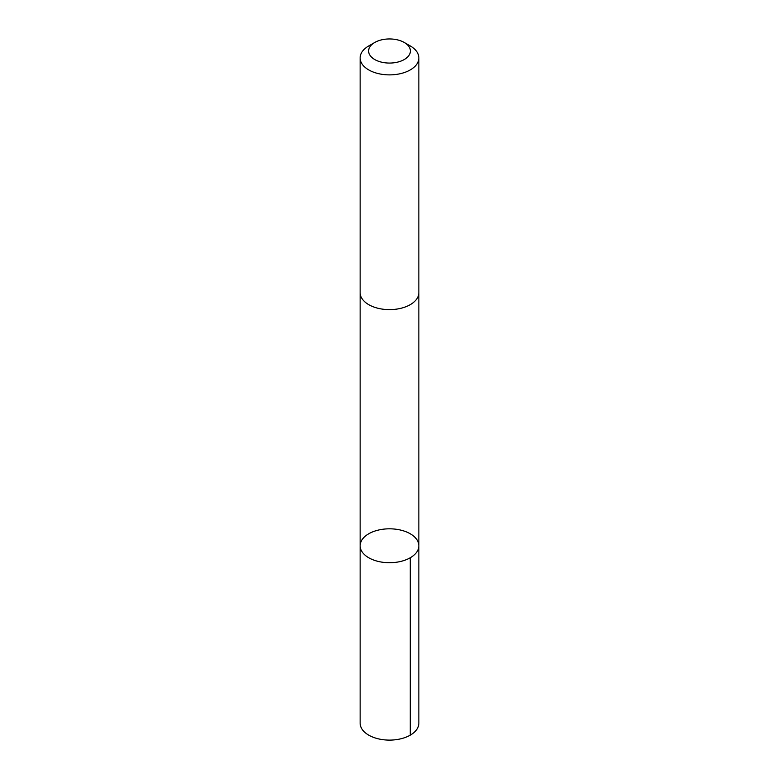 <?xml version="1.0" encoding="UTF-8"?>
<svg xmlns="http://www.w3.org/2000/svg" width="779" height="779" viewBox="0 0 779 779"><rect width="100%" height="100%" fill="white"/><g stroke="black" fill="none" stroke-linecap="round" stroke-linejoin="round"><path stroke-width="1.17" d="M418.45 548.601A29.359 16.953 180 0 1 387.036 562.662A29.359 16.953 180 0 1 360.141 545.767A29.359 16.953 180 0 1 389.5 528.814A29.359 16.953 180 0 1 418.859 545.767A29.359 16.953 180 0 1 418.45 548.601A29.359 16.953 180 0 1 387.036 562.662A29.359 16.953 180 0 1 360.141 545.767L360.141 723.155A29.359 16.953 0 0 0 387.036 740.05A29.359 16.953 0 0 0 418.45 725.999A29.359 16.953 0 0 0 418.859 723.155L418.859 545.767A29.359 16.953 180 0 1 418.45 548.601M374.728 42.485L368.74 45.942A29.359 16.953 0 0 0 360.55 55.095A29.359 16.953 0 0 0 360.141 57.928L360.141 292.68A29.359 16.953 0 0 0 389.5 309.623A29.359 16.953 0 0 0 418.859 292.68L418.859 57.928A29.359 16.953 0 0 0 410.26 45.942L404.272 42.485A20.887 12.055 0 0 0 374.728 42.485A20.887 12.055 0 0 0 368.905 48.989A20.887 12.055 0 0 0 395.839 62.495A20.887 12.055 0 0 0 404.272 42.485M360.141 57.928A29.359 16.953 0 0 0 389.5 74.881A29.359 16.953 0 0 0 418.859 57.928M410.26 557.754L410.26 735.142M360.141 293.04L360.141 545.767M418.859 293.04L418.859 545.767"/></g></svg>
